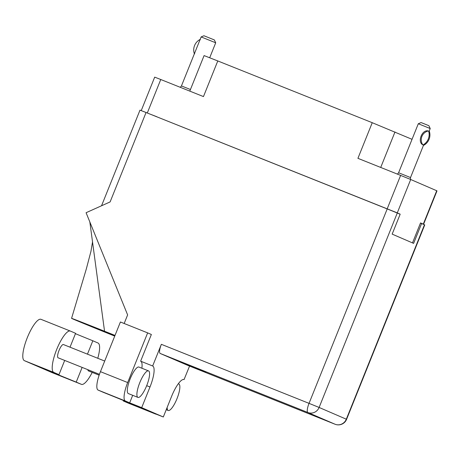 <?xml version="1.0" encoding="UTF-8"?>
<svg xmlns="http://www.w3.org/2000/svg" width="460" height="460" viewBox="0 0 460 460"><rect width="100%" height="100%" fill="white"/><g stroke="black" fill="none" stroke-linecap="round" stroke-linejoin="round"><path stroke-width="0.69" d="M420.474 223.054L423.579 224.25L420.532 222.922L412.493 242.903M423.298 224.118L436.712 190.739L410.699 179.498L397.285 212.876L143.71 111.573M400.004 214.187L397.285 212.876M387.211 208.782L400.625 175.404L357.92 158.332L372.243 122.699L217.787 60.95L203.464 96.583L160.758 79.511L147.338 112.89M189.802 91.12L204.085 55.591L217.787 60.95M372.243 122.699L412.045 139.317M381.11 206.482L400.05 214.072M381.139 206.413L156.843 116.823M149.523 113.896L156.866 116.754M141.272 110.515L154.692 77.136L160.758 79.511M436.712 190.739L437 190.871L423.579 224.25M400.625 175.404L410.699 179.498M75.446 333.684A43.401 0.305 -158.1 0 0 92.834 340.774L98.014 343.01A22.27 5.877 -68.2 0 1 97.773 358.277M139.782 382.651A14.277 3.766 111.8 0 0 137.942 397.4A14.277 3.766 111.8 0 0 146.7 385.641A14.277 3.766 111.8 0 0 148.54 370.886A14.277 3.766 111.8 0 0 139.782 382.651M148.54 370.886L138.949 367.057A14.277 3.766 111.8 0 0 130.191 378.816A14.277 3.766 111.8 0 0 128.351 393.57L137.942 397.4M167.164 407.405A14.277 3.766 111.8 0 0 168.21 410.475A14.277 3.766 111.8 0 0 176.973 398.716A14.277 3.766 111.8 0 0 178.814 383.962A14.277 3.766 111.8 0 0 178.198 383.91M205.66 372.226L182.695 362.848L205.66 372.226M99.141 375.176L88.389 370.875A7.136 1.886 -68.2 0 1 87.871 369.696M99.44 374.319L58.121 357.805A7.136 1.886 -68.2 0 1 59.041 350.428A7.136 1.886 -68.2 0 1 63.422 344.546L104.707 361.054M92.834 340.774L87.457 354.154M82.133 367.402L76.222 382.099L81.403 384.336L51.991 372.583L24.386 360.657A22.27 5.877 -68.2 0 1 27.267 337.738A22.27 5.877 -68.2 0 1 40.963 319.315A22.27 5.877 -68.2 0 1 40.997 319.332L70.328 331.056M92.207 372.404A22.27 5.877 -68.2 0 1 81.443 384.353A22.27 5.877 -68.2 0 1 81.403 384.336M141.893 368.23A20.343 5.37 -68.2 0 0 140.633 361.175L151.363 334.483L147.643 332.879L127.679 382.547A17.848 4.709 111.8 0 0 125.344 400.976L98.112 390.086A17.848 4.709 -68.2 0 1 100.441 371.663L127.679 382.547M132.698 395.307L129.668 402.845L125.344 400.976M128.444 403.184A17.848 4.709 -68.2 0 1 128.409 403.173A17.848 4.709 -68.2 0 1 128.38 403.161L163.311 416.984L141.691 407.646L149.994 386.986A20.343 5.37 111.8 0 0 152.651 365.982L161.356 344.322L309.039 403.362L387.205 208.92L146.056 112.51L110.118 201.917L86.083 212.715L127.621 314.91L124.171 323.495M155.612 414.052A17.848 4.709 111.8 0 0 155.647 414.063A17.848 4.709 111.8 0 0 156.222 414.155M128.38 403.161L123.32 400.976L123.516 400.499M123.32 400.976A43.401 0.305 -158.1 0 0 142.387 408.365A43.401 0.305 -158.1 0 0 103.166 392.271L98.112 390.086M147.643 332.879L120.411 321.988L100.441 371.663M387.205 208.92L397.279 213.014L319.113 407.456L346.305 419.204L424.471 224.756L420.469 223.065M421.601 223.52L413.615 243.386L392.161 234.123L400.154 214.251L397.279 213.014M101.545 205.769L139.989 110.135L146.056 112.51M424.471 224.756L424.758 224.888L346.587 419.336L346.305 419.204A8.849 8.539 113.4 0 1 335.075 424.246L307.884 412.505L160.201 353.464A8.849 2.334 -68.2 0 1 161.356 344.322M187.392 365.205L335.075 424.246A8.849 2.334 111.8 0 0 335.093 424.252L187.41 365.211A8.849 2.334 -68.2 0 1 187.41 365.211A8.849 2.334 -68.2 0 1 187.392 365.205L160.201 353.464M184.063 379.552L189.56 366.074M140.633 361.175L152.651 365.982M129.668 402.845L141.691 407.646M184.132 379.58A20.343 5.37 111.8 0 0 184.098 379.563A20.343 5.37 111.8 0 0 171.614 396.324L163.311 416.984M114.764 336.036A43.401 0.305 21.9 0 1 82.254 322.65A43.401 0.305 21.9 0 1 112.004 334.293L112.901 334.65A43.401 0.305 21.9 0 1 114.983 335.484M115.017 335.409L104.546 331.234A53.538 0.374 -158.1 0 0 71.57 318.354A53.538 0.374 -158.1 0 0 114.735 336.105M89.838 221.95L104.546 331.234M64.693 360.427L58.972 374.653L53.797 372.416A22.27 5.877 -68.2 0 1 56.678 349.497A22.27 5.877 -68.2 0 1 70.368 331.068A22.27 5.877 -68.2 0 1 70.409 331.085L75.59 333.322L70.018 347.185M58.972 374.653A43.401 0.305 -158.1 0 0 49.576 371.082A43.401 0.305 -158.1 0 0 76.222 382.099M430.221 128.547L428.898 125.695L421.084 122.567L418.301 123.751L430.221 128.547L429.151 131.215M423.545 145.147L423.815 145.256A11.494 11.086 -66.6 0 0 429.381 131.41L428.616 131.083A11.494 11.086 113.4 0 1 423.05 144.929L422.786 144.82A8.849 8.539 113.4 0 1 428.352 130.974C422.199 129.093 417.065 141.847 422.786 144.82L423.815 145.256M201.141 36.932L215.711 42.791L214.343 39.922L203.929 35.748L201.141 36.932L181.441 85.945L190.452 89.504M194.678 53.768L194.258 53.486A11.494 11.086 113.4 0 1 199.841 39.594L200.014 39.744M199.841 39.594L200.33 39.698M394.99 131.951L380.719 167.446M309.039 403.362A8.849 2.334 111.8 0 0 307.884 412.505A8.849 8.539 113.4 0 0 319.113 407.456L309.039 403.362M146.694 385.664L149.994 386.986M53.797 372.416L24.386 360.657M397.44 174.133L398.601 172.759L410.521 177.554L423.516 145.228M168.21 410.475L166.244 409.687M71.57 318.354L86.313 268.979L90.953 251.321L92.552 241.747M335.093 424.252A8.849 8.849 0 0 0 346.587 419.336M128.409 403.173L155.647 414.063M178.814 383.962L178.308 383.761M70.368 331.068L40.963 319.315M81.443 384.353L52.032 372.594M398.601 172.759L418.301 123.751M410.418 179.377L410.521 177.554M209.702 57.741L215.711 42.791M181.441 85.945L180.28 87.314"/></g></svg>
